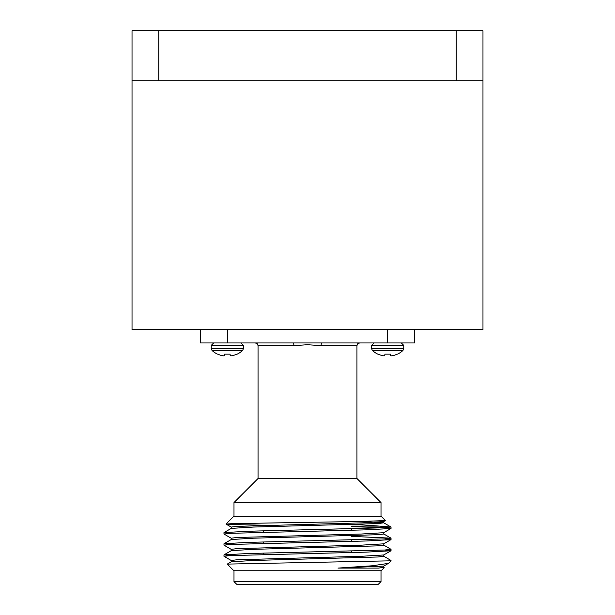 <?xml version="1.0" encoding="UTF-8"?>
<svg xmlns="http://www.w3.org/2000/svg" width="615" height="615" viewBox="0 0 615 615"><rect width="100%" height="100%" fill="white"/><g stroke="black" fill="none" stroke-linecap="round" stroke-linejoin="round"><path stroke-width="0.92" d="M132.033 30.75L158.762 30.75L158.762 80.734L132.033 80.734L132.033 30.75M456.238 30.75L482.967 30.75L482.967 80.734L456.238 80.734L456.238 30.75L158.762 30.75M132.033 80.734L132.033 329.602L482.967 329.602L482.967 80.734M456.238 80.734L158.762 80.734M356.954 478.508L356.954 345.638L321.107 345.638L307.538 344.723L293.893 345.638L258.046 345.638L258.046 478.508L356.954 478.508L381.008 502.563L233.992 502.563L233.992 516.754M306.962 344.731L307.508 344.723M414.41 329.602L414.41 342.962L200.59 342.962L200.59 329.602M383.737 567.361L378.502 568.091L337.973 568.091L372.467 565.754L388.457 563.371L391.025 560.857L388.949 560.857L391.025 560.465L383.737 556.229M230.333 555.591L224.029 554.838L248.437 553.508L384.659 550.025L391.025 549.333L383.737 545.09M230.333 544.46L224.029 543.706L248.437 542.369L384.667 538.894L390.971 538.133L351.603 536.403M230.333 533.32L224.029 532.567L248.437 531.237L384.667 527.755L390.971 526.994L379.524 526.109L351.603 526.109M231.263 560.534L223.975 556.291L230.333 555.591L366.563 552.116L390.971 550.779L384.667 550.025M231.263 549.395L223.975 545.151L230.341 544.46L366.563 540.977L390.971 539.647L384.667 538.886M231.263 538.256L223.975 534.02L230.333 533.32L366.563 529.838L390.971 528.508L384.667 527.755L351.603 526.655M388.949 560.857L227.273 564.101L233.331 570.213L381.669 570.213L384.214 567.668M226.02 524.065L233.331 516.754L381.669 516.754L385.428 520.574L360.551 521.466L232.055 523.642L226.036 524.103L237.928 524.695L263.397 525.195M351.603 524.172L379.524 526.109M381.008 581.575L378.333 584.25L236.667 584.25L233.992 581.575L381.008 581.575L381.008 570.213M378.502 568.091L383.791 567.43L383.791 566.038M227.273 564.101L231.263 561.795L253.557 560.465L377.987 556.99L383.791 556.291L383.791 554.899M224.029 554.838L231.263 550.656L253.557 549.333L377.987 545.851L383.791 545.151L383.791 543.76M224.029 543.706L231.263 539.516L253.557 538.194L377.987 534.712L383.791 534.02L383.791 532.628L390.971 528.508M224.029 532.567L231.263 528.385L253.557 527.055L377.987 523.58L383.737 522.812L360.667 521.466M337.973 568.091L383.737 566.1L388.457 563.371M231.209 561.856L231.209 560.465L237.013 559.773L361.443 556.291L383.737 554.961L390.971 550.779M231.209 550.725L231.209 549.333L237.013 548.634L361.443 545.151L383.737 543.829L390.971 539.647M231.209 539.586L231.209 538.194L237.013 537.495L361.443 534.02L383.737 532.69M231.209 528.446L231.209 527.055L237.013 526.363L361.443 522.881L383.737 521.551L380.354 520.959M387.681 342.962L387.681 329.602M227.319 329.602L227.319 342.962M293.163 342.962A2.675 0.738 -90 0 1 293.893 345.638M321.107 345.638A2.675 0.738 90 0 1 321.837 342.962M230.064 354.14L230.187 355.593L230.064 354.14L224.567 354.14L224.39 355.647A22.386 8.533 -84.6 0 1 223.822 355.831L223.822 355.831A22.386 8.533 -84.6 0 0 224.39 355.647M230.241 355.647A22.386 8.533 84.6 0 0 230.81 355.831A22.386 8.533 84.6 0 1 230.241 355.647L230.187 355.593M231.125 355.831L231.125 355.831A22.386 20.603 77.1 0 0 232.455 355.647A22.386 20.603 77.1 0 1 231.125 355.831M232.678 355.593A22.532 22.448 -0 0 0 236.837 354.14A22.532 22.448 0 0 1 232.678 355.593L232.455 355.647M236.837 354.14L237.229 354.14A22.555 22.555 0 0 0 242.61 350.45L243.394 348.674L243.394 345.384L240.965 342.962M222.176 355.647A22.386 20.603 -77.1 0 0 223.506 355.831A22.386 20.603 -77.1 0 1 222.176 355.647L221.954 355.593A22.532 22.448 0 0 1 217.795 354.14A22.532 22.448 -0 0 0 221.954 355.593M242.61 350.45L212.021 350.45A22.555 22.555 0 0 0 217.41 354.14L217.795 354.14M224.444 355.593L224.567 354.14L224.444 355.593M390.61 355.647A22.386 8.533 -95.4 0 0 391.178 355.831L391.178 355.831A22.386 8.533 -95.4 0 1 390.61 355.647L390.433 354.14L390.556 355.593L390.433 354.14L384.936 354.14L384.759 355.647A22.386 8.533 95.4 0 1 384.191 355.831A22.386 8.533 95.4 0 0 384.759 355.647M392.824 355.647A22.386 20.603 -102.9 0 1 391.494 355.831A22.386 20.603 -102.9 0 0 392.824 355.647L393.046 355.593A22.532 22.448 180 0 0 397.205 354.14A22.532 22.448 180 0 1 393.046 355.593M402.979 350.45L403.763 348.674L371.606 348.674L372.39 350.45L402.979 350.45A22.555 22.555 0 0 1 397.59 354.14L397.205 354.14M384.191 355.831L383.875 355.831A22.386 20.603 102.9 0 1 382.545 355.647A22.386 20.603 102.9 0 0 383.875 355.831L384.191 355.831M382.545 355.647L382.322 355.593A22.532 22.448 180 0 1 378.164 354.14A22.532 22.448 180 0 0 382.322 355.593L382.545 355.647M378.164 354.14L377.771 354.14A22.555 22.555 0 0 1 372.39 350.45M391.34 342.962L392.57 342.962M212.021 350.45L211.237 348.674L211.237 345.384L243.394 345.384M211.237 348.674L243.394 348.674M403.763 348.674L403.763 345.384L371.606 345.384L374.035 342.962M391.025 560.857L391.025 560.465M391.025 550.725L391.025 549.326M391.025 539.586L391.025 538.194M391.025 528.446L391.025 527.055M223.975 556.291L223.975 554.899M223.975 545.159L223.975 543.76M223.975 534.02L223.975 532.628M233.992 581.575L233.992 570.213M263.397 530.837L263.397 532.229M263.397 541.969L263.397 543.36M263.397 553.108L263.397 554.499M351.603 528.846L351.603 530.238M351.603 539.985L351.603 541.377M351.603 551.125L351.603 552.516M381.008 516.754L381.008 502.563M390.971 538.133L383.737 533.951M390.971 526.994L383.737 522.812M383.791 522.881L383.791 521.489M231.263 527.124L226.036 524.103M383.737 521.551L385.428 520.574M258.046 478.508L233.992 502.563M258.046 345.638L257.278 343.762L255.371 342.962M356.954 345.638L357.722 343.762L359.629 342.962M211.237 345.384L213.666 342.962M403.763 345.384L401.334 342.962M371.606 348.674L371.606 345.384"/></g></svg>
